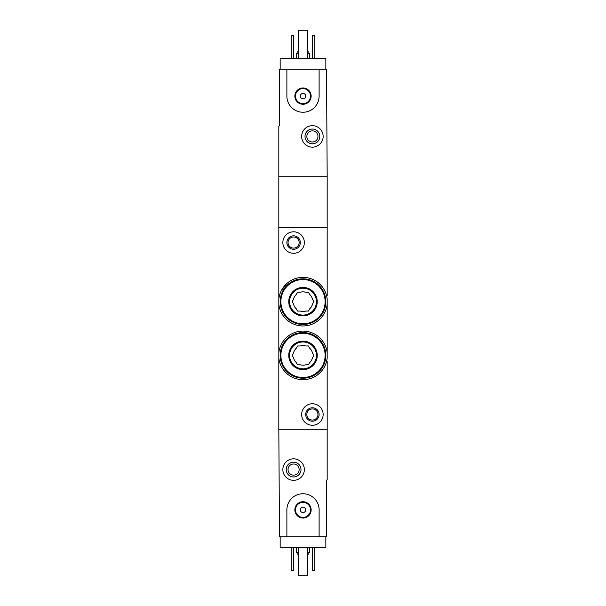 <?xml version="1.0" encoding="UTF-8"?>
<svg xmlns="http://www.w3.org/2000/svg" width="606" height="606" viewBox="0 0 606 606"><rect width="100%" height="100%" fill="white"/><g stroke="black" fill="none" stroke-linecap="round" stroke-linejoin="round"><path stroke-width="0.91" d="M327.179 307.568L327.179 304.212A24.316 24.316 0 0 1 278.821 304.212L278.821 299.106A24.316 24.316 0 0 1 327.179 299.106L327.179 357.941A24.316 24.316 0 0 1 278.821 357.941L278.821 352.836A24.316 24.316 0 0 1 327.179 352.836L327.179 349.48M286.714 283.6L281.351 290.592M327.179 361.305L327.179 479.649L326.505 480.323L326.505 536.742L319.12 536.742L319.12 509.873A16.12 16.12 0 0 0 303 493.754A16.12 16.12 0 0 0 286.88 509.873L286.88 536.742L279.495 536.742L278.821 429.275L327.179 429.275L278.821 429.275L278.821 357.941M278.821 299.106L278.821 126.351L279.495 125.677L279.495 69.258L286.88 69.258L286.88 96.127A16.12 16.12 0 0 0 303 112.246A16.12 16.12 0 0 0 319.12 96.127L319.12 69.258L326.505 69.258L327.179 176.725L278.821 176.725L327.179 176.725L327.179 227.773L278.821 227.773L327.179 227.773L327.179 295.743M278.821 304.212L278.821 352.836M327.179 334.436L327.179 322.612M301.659 414.496A10.749 10.749 0 0 1 317.779 405.194A10.749 10.749 0 0 1 317.779 423.806A10.749 10.749 0 0 1 301.659 414.496M305.689 414.496A6.719 6.719 0 0 1 315.764 408.679A6.719 6.719 0 0 1 315.764 420.314A6.719 6.719 0 0 1 305.689 414.496M306.848 414.496A5.552 5.552 0 0 1 315.181 409.686A5.552 5.552 0 0 1 315.181 419.307A5.552 5.552 0 0 1 306.848 414.496M282.85 242.551A10.749 10.749 0 0 1 298.97 233.242A10.749 10.749 0 0 1 298.97 251.854A10.749 10.749 0 0 1 282.85 242.551M286.88 242.551A6.719 6.719 0 0 1 296.955 236.734A6.719 6.719 0 0 1 296.955 248.369A6.719 6.719 0 0 1 286.88 242.551M288.039 242.551A5.552 5.552 0 0 1 296.372 237.741A5.552 5.552 0 0 1 296.372 247.362A5.552 5.552 0 0 1 288.039 242.551M325.839 536.742L325.839 547.491L280.161 547.491L280.161 536.742M297.894 552.324L297.894 555.013L298.569 555.013M307.431 555.013L308.106 555.013L308.106 552.324M296.281 547.491L296.281 552.324L298.569 552.324M307.431 552.324L309.719 552.324L309.719 547.491M314.825 547.491L314.825 570.594L312.673 570.594L312.673 547.491M293.327 547.491L293.327 570.594L291.175 570.594L291.175 547.491M282.85 469.574A10.749 10.749 0 0 1 298.97 460.272A10.749 10.749 0 0 1 298.97 478.884A10.749 10.749 0 0 1 282.85 469.574M286.206 469.574A7.386 7.386 0 0 1 297.288 463.173A7.386 7.386 0 0 1 297.288 475.975A7.386 7.386 0 0 1 286.206 469.574M288.039 469.574A5.552 5.552 0 0 1 296.372 464.764A5.552 5.552 0 0 1 296.372 474.384A5.552 5.552 0 0 1 288.039 469.574M307.431 547.491L307.431 575.7L298.569 575.7L298.569 547.491M286.88 536.742L319.12 536.742M294.857 509.873A8.143 8.143 0 0 1 307.075 502.821A8.143 8.143 0 0 1 307.075 516.926A8.143 8.143 0 0 1 294.857 509.873M300.311 509.873A2.689 2.689 0 0 1 304.341 507.548A2.689 2.689 0 0 1 304.341 512.206A2.689 2.689 0 0 1 300.311 509.873M295.478 509.873A7.522 7.522 0 0 1 306.765 503.359A7.522 7.522 0 0 1 306.765 516.388A7.522 7.522 0 0 1 295.478 509.873M280.161 69.258L280.161 58.509L325.839 58.509L325.839 69.258M308.106 53.676L308.106 50.987L307.431 50.987M298.569 50.987L297.894 50.987L297.894 53.676M309.719 58.509L309.719 53.676L307.431 53.676M298.569 53.676L296.281 53.676L296.281 58.509M291.175 58.509L291.175 35.406L293.327 35.406L293.327 58.509M312.673 58.509L312.673 35.406L314.825 35.406L314.825 58.509M323.149 136.426A10.749 10.749 0 0 1 307.03 145.728A10.749 10.749 0 0 1 307.03 127.116A10.749 10.749 0 0 1 323.149 136.426M319.794 136.426A7.386 7.386 0 0 1 308.712 142.827A7.386 7.386 0 0 1 308.712 130.025A7.386 7.386 0 0 1 319.794 136.426M317.961 136.426A5.552 5.552 0 0 1 309.628 141.236A5.552 5.552 0 0 1 309.628 131.616A5.552 5.552 0 0 1 317.961 136.426M298.569 58.509L298.569 30.3L307.431 30.3L307.431 58.509M319.12 69.258L286.88 69.258M311.143 96.127A8.143 8.143 0 0 1 298.925 103.179A8.143 8.143 0 0 1 298.925 89.074A8.143 8.143 0 0 1 311.143 96.127M305.689 96.127A2.689 2.689 0 0 1 301.659 98.452A2.689 2.689 0 0 1 301.659 93.794A2.689 2.689 0 0 1 305.689 96.127M310.522 96.127A7.522 7.522 0 0 1 299.235 102.641A7.522 7.522 0 0 1 299.235 89.612A7.522 7.522 0 0 1 310.522 96.127M300.22 364.797A9.81 9.81 0 0 0 305.78 364.797L308.431 364.797L309.749 362.502A9.81 9.81 0 0 0 312.537 357.684L313.855 355.389L312.537 353.101A9.81 9.81 0 0 0 309.749 348.276L308.431 345.988L305.78 345.988A9.81 9.81 0 0 0 300.22 345.988L297.569 345.988L296.251 348.276A9.81 9.81 0 0 0 293.463 353.101L292.145 355.389L293.463 357.684A9.81 9.81 0 0 0 296.251 362.502L297.569 364.797L300.22 364.797M303 378.227A22.839 22.839 0 0 0 322.778 343.973A22.839 22.839 0 0 0 283.222 343.973A22.839 22.839 0 0 0 303 378.227M303 377.962A22.566 22.566 0 0 0 322.543 344.11A22.566 22.566 0 0 0 283.456 344.11A22.566 22.566 0 0 0 303 377.962A22.566 22.566 0 0 0 322.543 344.11A22.566 22.566 0 0 0 283.456 344.11A22.566 22.566 0 0 0 303 377.962M303 369.63A14.241 14.241 0 0 0 315.332 348.268A14.241 14.241 0 0 0 290.668 348.268A14.241 14.241 0 0 0 303 369.63M303 368.827A13.43 13.43 0 0 0 314.635 348.677A13.43 13.43 0 0 0 291.365 348.677A13.43 13.43 0 0 0 303 368.827A13.43 13.43 0 0 0 314.635 348.677A13.43 13.43 0 0 0 291.365 348.677A13.43 13.43 0 0 0 303 368.827M300.22 311.06A9.81 9.81 0 0 0 305.78 311.06L308.431 311.06L309.749 308.765A9.81 9.81 0 0 0 312.537 303.947L313.855 301.659L312.537 299.364A9.81 9.81 0 0 0 309.749 294.546L308.431 292.251L305.78 292.251A9.81 9.81 0 0 0 300.22 292.251L297.569 292.251L296.251 294.546A9.81 9.81 0 0 0 293.463 299.364L292.145 301.659L293.463 303.947A9.81 9.81 0 0 0 296.251 308.765L297.569 311.06L300.22 311.06M303 324.49A22.839 22.839 0 0 0 322.778 290.236A22.839 22.839 0 0 0 283.222 290.236A22.839 22.839 0 0 0 303 324.49M303 324.225A22.566 22.566 0 0 0 322.543 290.372A22.566 22.566 0 0 0 283.456 290.372A22.566 22.566 0 0 0 303 324.225A22.566 22.566 0 0 0 322.543 290.372A22.566 22.566 0 0 0 283.456 290.372A22.566 22.566 0 0 0 303 324.225M303 315.893A14.241 14.241 0 0 0 315.332 294.539A14.241 14.241 0 0 0 290.668 294.539A14.241 14.241 0 0 0 303 315.893M303 315.09A13.43 13.43 0 0 0 314.635 294.94A13.43 13.43 0 0 0 291.365 294.94A13.43 13.43 0 0 0 303 315.09A13.43 13.43 0 0 0 314.635 294.94A13.43 13.43 0 0 0 291.365 294.94A13.43 13.43 0 0 0 303 315.09M303 377.515A22.127 22.127 0 0 0 322.157 344.329A22.127 22.127 0 0 0 283.843 344.329A22.127 22.127 0 0 0 303 377.515M303 323.778A22.127 22.127 0 0 0 322.157 290.592A22.127 22.127 0 0 0 283.843 290.592A22.127 22.127 0 0 0 303 323.778"/></g></svg>
